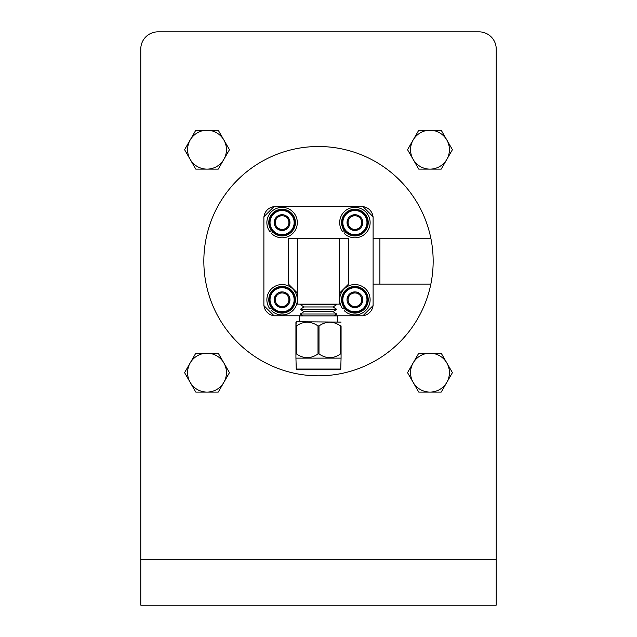 <?xml version="1.0" encoding="UTF-8"?>
<svg xmlns="http://www.w3.org/2000/svg" width="637" height="637" viewBox="0 0 637 637"><rect width="100%" height="100%" fill="white"/><g stroke="black" fill="none" stroke-linecap="round" stroke-linejoin="round"><path stroke-width="0.96" d="M318.5 375.83A114.66 114.66 0 0 1 203.84 261.17A114.66 114.66 0 0 1 318.5 146.51A114.66 114.66 0 0 1 433.16 261.17A114.66 114.66 0 0 1 318.5 375.83M479.024 31.85L157.976 31.85A17.199 17.199 0 0 0 140.777 49.049L140.777 605.15L496.223 605.15L496.223 49.049A17.199 17.199 0 0 0 479.024 31.85M373.107 238.238L430.843 238.238M430.843 284.102L373.107 284.102M223.85 139.973L218.236 130.251L195.798 130.251L184.579 149.687L195.798 169.124L218.236 169.124L229.463 149.687L223.85 139.973A19.436 19.436 0 0 1 207.017 169.124A19.436 19.436 0 0 1 190.184 139.973A19.436 19.436 0 0 1 223.85 139.973M223.85 362.931L218.236 353.216L195.798 353.216L184.579 372.653L195.798 392.089L218.236 392.089L229.463 372.653L223.85 362.931A19.436 19.436 0 0 1 207.017 392.089A19.436 19.436 0 0 1 190.184 362.931A19.436 19.436 0 0 1 223.85 362.931M446.816 139.973L441.202 130.251L418.764 130.251L407.537 149.687L418.764 169.124L441.202 169.124L452.421 149.687L446.816 139.973A19.436 19.436 0 0 1 429.983 169.124A19.436 19.436 0 0 1 413.15 139.973A19.436 19.436 0 0 1 446.816 139.973M446.816 362.931L441.202 353.216L418.764 353.216L407.537 372.653L418.764 392.089L441.202 392.089L452.421 372.653L446.816 362.931A19.436 19.436 0 0 1 429.983 392.089A19.436 19.436 0 0 1 413.15 362.931A19.436 19.436 0 0 1 446.816 362.931M263.973 305.672A11.466 11.466 0 0 0 274.006 315.705M362.994 315.705A11.466 11.466 0 0 0 373.027 305.672M373.027 216.684A11.466 11.466 0 0 0 362.994 206.651M274.006 206.651A11.466 11.466 0 0 0 263.973 216.684M379.899 284.102L379.899 238.238M296.253 369.046L340.747 369.046L340.023 369.779L296.977 369.779L296.253 369.046L295.926 357.747L295.926 353.917L296.428 353.917L296.428 325.929C303.594 320.96 310.792 320.96 318.006 325.929L318.994 325.929C326.168 320.96 333.358 320.96 340.572 325.929L341.074 325.929L341.074 357.747L341.074 353.917L340.572 353.917C333.406 358.894 326.208 358.894 318.994 353.917L318.994 325.929M340.747 369.046L341.074 357.747M299.573 321.725L299.573 315.896L337.427 315.896L337.427 321.725M303.212 315.896L300.298 314.017L336.702 314.017L333.788 315.896M300.298 314.017L303.937 311.66L333.063 311.66L336.702 314.017M303.937 311.66L300.298 309.311L336.702 309.311L333.063 311.66M300.298 309.311L303.937 306.954L333.063 306.954L336.702 309.311M303.937 306.954L300.298 304.597L336.702 304.597L333.063 306.954M335.978 304.136L336.702 304.597M301.022 304.136L300.298 304.597M295.926 322.107L295.926 325.929L296.253 321.725L341.074 322.107M295.926 353.917L295.926 325.929L296.428 325.929M340.572 325.929L340.572 353.917M318.006 325.929L318.006 353.917L318.994 353.917M296.253 358.129L340.747 358.129M318.006 353.917C310.832 358.894 303.642 358.894 296.428 353.917M303.029 315.785L274.085 315.785L263.893 305.593L263.893 216.763L274.085 206.571L362.915 206.571L373.107 216.763L373.107 305.593L362.915 315.785L333.971 315.785M288.649 284.293L288.649 238.604L339.433 238.604L339.433 304.136L297.567 304.136L297.567 293.211L288.649 284.293M339.433 238.604L348.351 238.604L348.351 284.293L339.433 293.211M297.567 293.211L297.567 238.604M278.902 215.378L286.738 216.222L289.931 223.428L285.288 229.79L277.453 228.954L274.26 221.748L275.853 225.355A6.824 6.824 0 0 1 276.577 218.563L274.26 221.748A7.883 7.883 0 0 0 285.288 229.79A7.883 7.883 0 0 0 286.738 216.222A7.883 7.883 0 0 0 274.26 221.748L276.577 218.563A6.824 6.824 0 0 1 288.338 219.821A6.824 6.824 0 0 1 287.613 226.605L289.931 223.428L288.338 219.821M290.177 211.994A13.321 13.321 0 0 0 289.222 211.333L288.728 211.03A13.321 13.321 0 0 0 288.211 210.751L287.693 210.497A13.321 13.321 0 0 0 287.16 210.266L286.618 210.059A13.321 13.321 0 0 0 286.069 209.868L285.511 209.708A13.321 13.321 0 0 0 284.938 209.573L284.373 209.462A13.321 13.321 0 0 0 283.799 209.374L283.226 209.31A13.321 13.321 0 0 0 282.637 209.27L282.064 209.262A13.321 13.321 0 0 0 281.474 209.278L280.901 209.318A13.321 13.321 0 0 0 280.32 209.382L279.747 209.469A13.321 13.321 0 0 0 279.173 209.589L278.616 209.724A13.321 13.321 0 0 0 278.05 209.892L277.509 210.075A13.321 13.321 0 0 0 276.96 210.29L276.434 210.528A13.321 13.321 0 0 0 275.909 210.783L275.407 211.062A13.321 13.321 0 0 0 274.905 211.373L274.428 211.691A13.321 13.321 0 0 0 273.958 212.041L273.504 212.4A13.321 13.321 0 0 0 273.066 212.79L272.652 213.188A13.321 13.321 0 0 0 272.246 213.61L271.864 214.048A13.321 13.321 0 0 0 271.505 214.51L271.163 214.972A13.321 13.321 0 0 0 270.836 215.457L270.542 215.951A13.321 13.321 0 0 0 270.263 216.469L270.008 216.986A13.321 13.321 0 0 0 269.769 217.52L269.562 218.061A13.321 13.321 0 0 0 269.379 218.618L269.22 219.168A13.321 13.321 0 0 0 269.077 219.741L268.965 220.306A13.321 13.321 0 0 0 268.878 220.888L268.822 221.461A13.321 13.321 0 0 0 268.782 222.042L268.774 222.624A13.321 13.321 0 0 0 268.782 223.205L268.822 223.778A13.321 13.321 0 0 0 268.894 224.367L268.981 224.933A13.321 13.321 0 0 0 269.093 225.506L269.236 226.063A13.321 13.321 0 0 0 269.403 226.629L269.586 227.178A13.321 13.321 0 0 0 269.801 227.72L270.032 228.245A13.321 13.321 0 0 0 270.295 228.771L270.574 229.28A13.321 13.321 0 0 0 270.876 229.782L271.203 230.26A13.321 13.321 0 0 0 271.545 230.729L271.911 231.175A13.321 13.321 0 0 0 272.302 231.613L272.7 232.035A13.321 13.321 0 0 0 273.122 232.433L273.56 232.816A13.321 13.321 0 0 0 274.969 233.843L275.463 234.145A13.321 13.321 0 0 0 275.98 234.424L276.498 234.679A13.321 13.321 0 0 0 277.031 234.91L277.573 235.117A13.321 13.321 0 0 0 278.122 235.308L278.68 235.467A13.321 13.321 0 0 0 279.253 235.602L279.818 235.714A13.321 13.321 0 0 0 280.391 235.801L280.965 235.865A13.321 13.321 0 0 0 281.554 235.897L282.127 235.913A13.321 13.321 0 0 0 282.717 235.897L283.29 235.857A13.321 13.321 0 0 0 283.871 235.794L284.444 235.706A13.321 13.321 0 0 0 285.018 235.586L285.575 235.451A13.321 13.321 0 0 0 286.14 235.284L286.682 235.093A13.321 13.321 0 0 0 287.231 234.886L287.757 234.647A13.321 13.321 0 0 0 288.282 234.384L288.784 234.105A13.321 13.321 0 0 0 289.286 233.803L289.763 233.484A13.321 13.321 0 0 0 290.233 233.134L290.687 232.776A13.321 13.321 0 0 0 291.125 232.386L291.539 231.987A13.321 13.321 0 0 0 291.945 231.557L292.327 231.127A13.321 13.321 0 0 0 292.686 230.666L293.028 230.204A13.321 13.321 0 0 0 293.354 229.71L293.649 229.216A13.321 13.321 0 0 0 293.928 228.707L294.183 228.189A13.321 13.321 0 0 0 294.421 227.648L294.628 227.114A13.321 13.321 0 0 0 294.812 226.557L294.971 226A13.321 13.321 0 0 0 295.114 225.434L295.226 224.869A13.321 13.321 0 0 0 295.313 224.288L295.369 223.714A13.321 13.321 0 0 0 295.409 223.133L295.417 222.552A13.321 13.321 0 0 0 295.409 221.971L295.369 221.389A13.321 13.321 0 0 0 295.297 220.808L295.21 220.243A13.321 13.321 0 0 0 295.098 219.669L294.955 219.104A13.321 13.321 0 0 0 294.788 218.547L294.605 217.997A13.321 13.321 0 0 0 294.39 217.456L294.159 216.922A13.321 13.321 0 0 0 293.896 216.397L293.617 215.895A13.321 13.321 0 0 0 293.315 215.394L292.988 214.916A13.321 13.321 0 0 0 292.646 214.446L292.279 214A13.321 13.321 0 0 0 291.889 213.554L291.491 213.14A13.321 13.321 0 0 0 291.069 212.734L290.631 212.36A13.321 13.321 0 0 0 290.177 211.994L289.692 212.169L289.708 211.651A13.321 13.321 0 0 0 272.302 231.613A13.321 13.321 0 0 0 274.014 233.182L274.499 233.007L274.483 233.524M286.738 216.222L282.82 215.8M285.288 229.79L287.613 226.605A6.824 6.824 0 0 1 281.371 229.376L285.058 229.766M291.069 212.734A13.321 13.321 0 0 0 290.631 212.36M291.889 213.554A13.321 13.321 0 0 0 291.491 213.14M292.646 214.446A13.321 13.321 0 0 0 292.279 214M293.315 215.394A13.321 13.321 0 0 0 292.988 214.916M293.896 216.397A13.321 13.321 0 0 0 293.617 215.895M294.39 217.456A13.321 13.321 0 0 0 294.159 216.922M294.788 218.547A13.321 13.321 0 0 0 294.605 217.997M295.098 219.669A13.321 13.321 0 0 0 294.955 219.104M295.297 220.808A13.321 13.321 0 0 0 295.21 220.243M295.409 221.971A13.321 13.321 0 0 0 295.369 221.389M295.409 223.133A13.321 13.321 0 0 0 295.417 222.552M295.313 224.288A13.321 13.321 0 0 0 295.369 223.714M295.114 225.434A13.321 13.321 0 0 0 295.226 224.869M294.812 226.557A13.321 13.321 0 0 0 294.971 226M294.421 227.648A13.321 13.321 0 0 0 294.628 227.114M293.928 228.707A13.321 13.321 0 0 0 294.183 228.189M293.354 229.71A13.321 13.321 0 0 0 293.649 229.216M292.686 230.666A13.321 13.321 0 0 0 293.028 230.204M291.945 231.557A13.321 13.321 0 0 0 292.327 231.127M291.125 232.386A13.321 13.321 0 0 0 291.539 231.987M290.233 233.134A13.321 13.321 0 0 0 290.687 232.776M289.286 233.803A13.321 13.321 0 0 0 289.763 233.484M288.282 234.384A13.321 13.321 0 0 0 288.784 234.105M287.231 234.886A13.321 13.321 0 0 0 287.757 234.647M286.14 235.284A13.321 13.321 0 0 0 286.682 235.093M285.018 235.586A13.321 13.321 0 0 0 285.575 235.451M283.871 235.794A13.321 13.321 0 0 0 284.444 235.706M282.717 235.897A13.321 13.321 0 0 0 283.29 235.857M281.554 235.897A13.321 13.321 0 0 0 282.127 235.913M280.391 235.801A13.321 13.321 0 0 0 280.965 235.865M279.253 235.602A13.321 13.321 0 0 0 279.818 235.714M278.122 235.308A13.321 13.321 0 0 0 278.68 235.467M277.031 234.91A13.321 13.321 0 0 0 277.573 235.117M275.98 234.424A13.321 13.321 0 0 0 276.498 234.679M274.969 233.843A13.321 13.321 0 0 0 275.463 234.145M277.453 228.954L281.371 229.376A6.824 6.824 0 0 1 275.853 225.355L277.358 228.739M271.346 230.467L269.817 231.581A15.216 15.216 0 0 1 282.095 207.367A15.216 15.216 0 0 1 297.312 222.584A15.216 15.216 0 0 1 271.402 233.413L272.732 232.067M351.712 215.378L359.547 216.222L362.74 223.428L358.098 229.79L350.262 228.954L347.069 221.748L348.662 225.355A6.824 6.824 0 0 1 349.387 218.563L347.069 221.748A7.883 7.883 0 0 0 358.098 229.79A7.883 7.883 0 0 0 359.547 216.222A7.883 7.883 0 0 0 347.069 221.748L349.387 218.563A6.824 6.824 0 0 1 361.147 219.821A6.824 6.824 0 0 1 360.423 226.605L362.74 223.428L361.147 219.821M362.986 211.994A13.321 13.321 0 0 0 362.031 211.333L361.537 211.03A13.321 13.321 0 0 0 361.02 210.751L360.502 210.497A13.321 13.321 0 0 0 359.969 210.266L359.427 210.059A13.321 13.321 0 0 0 358.878 209.868L358.32 209.708A13.321 13.321 0 0 0 357.747 209.573L357.182 209.462A13.321 13.321 0 0 0 356.609 209.374L356.035 209.31A13.321 13.321 0 0 0 355.446 209.27L354.873 209.262A13.321 13.321 0 0 0 354.283 209.278L353.71 209.318A13.321 13.321 0 0 0 353.129 209.382L352.556 209.469A13.321 13.321 0 0 0 351.982 209.589L351.425 209.724A13.321 13.321 0 0 0 350.86 209.892L350.318 210.075A13.321 13.321 0 0 0 349.769 210.29L349.243 210.528A13.321 13.321 0 0 0 348.718 210.783L348.216 211.062A13.321 13.321 0 0 0 347.714 211.373L347.237 211.691A13.321 13.321 0 0 0 346.767 212.041L346.313 212.4A13.321 13.321 0 0 0 345.875 212.79L345.461 213.188A13.321 13.321 0 0 0 345.055 213.61L344.673 214.048A13.321 13.321 0 0 0 344.314 214.51L343.972 214.972A13.321 13.321 0 0 0 343.646 215.457L343.351 215.951A13.321 13.321 0 0 0 343.072 216.469L342.817 216.986A13.321 13.321 0 0 0 342.579 217.52L342.372 218.061A13.321 13.321 0 0 0 342.188 218.618L342.029 219.168A13.321 13.321 0 0 0 341.886 219.741L341.774 220.306A13.321 13.321 0 0 0 341.687 220.888L341.631 221.461A13.321 13.321 0 0 0 341.591 222.042L341.583 222.624A13.321 13.321 0 0 0 341.591 223.205L341.631 223.778A13.321 13.321 0 0 0 341.703 224.367L341.79 224.933A13.321 13.321 0 0 0 341.902 225.506L342.045 226.063A13.321 13.321 0 0 0 342.212 226.629L342.395 227.178A13.321 13.321 0 0 0 342.61 227.72L342.841 228.245A13.321 13.321 0 0 0 343.104 228.771L343.383 229.28A13.321 13.321 0 0 0 343.685 229.782L344.012 230.26A13.321 13.321 0 0 0 344.354 230.729L344.721 231.175A13.321 13.321 0 0 0 345.111 231.613L345.509 232.035A13.321 13.321 0 0 0 345.931 232.433L346.369 232.816A13.321 13.321 0 0 0 347.778 233.843L348.272 234.145A13.321 13.321 0 0 0 348.789 234.424L349.307 234.679A13.321 13.321 0 0 0 349.84 234.91L350.382 235.117A13.321 13.321 0 0 0 350.931 235.308L351.489 235.467A13.321 13.321 0 0 0 352.062 235.602L352.627 235.714A13.321 13.321 0 0 0 353.201 235.801L353.774 235.865A13.321 13.321 0 0 0 354.363 235.897L354.936 235.913A13.321 13.321 0 0 0 355.526 235.897L356.099 235.857A13.321 13.321 0 0 0 356.68 235.794L357.253 235.706A13.321 13.321 0 0 0 357.827 235.586L358.384 235.451A13.321 13.321 0 0 0 358.95 235.284L359.491 235.093A13.321 13.321 0 0 0 360.04 234.886L360.566 234.647A13.321 13.321 0 0 0 361.091 234.384L361.593 234.105A13.321 13.321 0 0 0 362.095 233.803L362.572 233.484A13.321 13.321 0 0 0 363.042 233.134L363.496 232.776A13.321 13.321 0 0 0 363.934 232.386L364.348 231.987A13.321 13.321 0 0 0 364.754 231.557L365.136 231.127A13.321 13.321 0 0 0 365.495 230.666L365.837 230.204A13.321 13.321 0 0 0 366.164 229.71L366.458 229.216A13.321 13.321 0 0 0 366.737 228.707L366.992 228.189A13.321 13.321 0 0 0 367.231 227.648L367.438 227.114A13.321 13.321 0 0 0 367.621 226.557L367.78 226A13.321 13.321 0 0 0 367.923 225.434L368.035 224.869A13.321 13.321 0 0 0 368.122 224.288L368.178 223.714A13.321 13.321 0 0 0 368.218 223.133L368.226 222.552A13.321 13.321 0 0 0 368.218 221.971L368.178 221.389A13.321 13.321 0 0 0 368.106 220.808L368.019 220.243A13.321 13.321 0 0 0 367.907 219.669L367.764 219.104A13.321 13.321 0 0 0 367.597 218.547L367.414 217.997A13.321 13.321 0 0 0 367.199 217.456L366.968 216.922A13.321 13.321 0 0 0 366.705 216.397L366.426 215.895A13.321 13.321 0 0 0 366.124 215.394L365.797 214.916A13.321 13.321 0 0 0 365.455 214.446L365.089 214A13.321 13.321 0 0 0 364.698 213.554L364.3 213.14A13.321 13.321 0 0 0 363.878 212.734L363.44 212.36A13.321 13.321 0 0 0 362.986 211.994L362.501 212.169L362.517 211.651A13.321 13.321 0 0 0 345.111 231.613A13.321 13.321 0 0 0 346.823 233.182L347.308 233.007L347.292 233.524M359.547 216.222L355.629 215.8M358.098 229.79L360.423 226.605A6.824 6.824 0 0 1 354.18 229.376L357.867 229.766M363.878 212.734A13.321 13.321 0 0 0 363.44 212.36M364.698 213.554A13.321 13.321 0 0 0 364.3 213.14M365.455 214.446A13.321 13.321 0 0 0 365.089 214M366.124 215.394A13.321 13.321 0 0 0 365.797 214.916M366.705 216.397A13.321 13.321 0 0 0 366.426 215.895M367.199 217.456A13.321 13.321 0 0 0 366.968 216.922M367.597 218.547A13.321 13.321 0 0 0 367.414 217.997M367.907 219.669A13.321 13.321 0 0 0 367.764 219.104M368.106 220.808A13.321 13.321 0 0 0 368.019 220.243M368.218 221.971A13.321 13.321 0 0 0 368.178 221.389M368.218 223.133A13.321 13.321 0 0 0 368.226 222.552M368.122 224.288A13.321 13.321 0 0 0 368.178 223.714M367.923 225.434A13.321 13.321 0 0 0 368.035 224.869M367.621 226.557A13.321 13.321 0 0 0 367.78 226M367.231 227.648A13.321 13.321 0 0 0 367.438 227.114M366.737 228.707A13.321 13.321 0 0 0 366.992 228.189M366.164 229.71A13.321 13.321 0 0 0 366.458 229.216M365.495 230.666A13.321 13.321 0 0 0 365.837 230.204M364.754 231.557A13.321 13.321 0 0 0 365.136 231.127M363.934 232.386A13.321 13.321 0 0 0 364.348 231.987M363.042 233.134A13.321 13.321 0 0 0 363.496 232.776M362.095 233.803A13.321 13.321 0 0 0 362.572 233.484M361.091 234.384A13.321 13.321 0 0 0 361.593 234.105M360.04 234.886A13.321 13.321 0 0 0 360.566 234.647M358.95 235.284A13.321 13.321 0 0 0 359.491 235.093M357.827 235.586A13.321 13.321 0 0 0 358.384 235.451M356.68 235.794A13.321 13.321 0 0 0 357.253 235.706M355.526 235.897A13.321 13.321 0 0 0 356.099 235.857M354.363 235.897A13.321 13.321 0 0 0 354.936 235.913M353.201 235.801A13.321 13.321 0 0 0 353.774 235.865M352.062 235.602A13.321 13.321 0 0 0 352.627 235.714M350.931 235.308A13.321 13.321 0 0 0 351.489 235.467M349.84 234.91A13.321 13.321 0 0 0 350.382 235.117M348.789 234.424A13.321 13.321 0 0 0 349.307 234.679M347.778 233.843A13.321 13.321 0 0 0 348.272 234.145M350.262 228.954L354.18 229.376A6.824 6.824 0 0 1 348.662 225.355L350.167 228.739M344.155 230.467L342.626 231.581A15.216 15.216 0 0 1 354.905 207.367A15.216 15.216 0 0 1 370.121 222.584A15.216 15.216 0 0 1 344.211 233.413L345.541 232.067M271.346 307.639L269.817 308.762A15.216 15.216 0 0 1 282.095 284.548A15.216 15.216 0 0 1 297.312 299.764A15.216 15.216 0 0 1 271.402 310.593L272.732 309.248M344.155 307.639L342.626 308.762A15.216 15.216 0 0 1 354.905 284.548A15.216 15.216 0 0 1 370.121 299.764A15.216 15.216 0 0 1 344.211 310.593L345.541 309.248M278.902 292.558L286.738 293.394L289.931 300.6L285.288 306.97L277.453 306.134L275.853 302.527A6.824 6.824 0 0 1 276.577 295.743L274.26 298.928A7.883 7.883 0 0 0 285.288 306.97A7.883 7.883 0 0 0 286.738 293.394A7.883 7.883 0 0 0 274.26 298.928L276.577 295.743A6.824 6.824 0 0 1 288.338 297.001A6.824 6.824 0 0 1 287.613 303.785L289.931 300.6L288.338 297.001M290.177 289.174A13.321 13.321 0 0 0 289.222 288.505L288.728 288.211A13.321 13.321 0 0 0 288.211 287.932L287.693 287.677A13.321 13.321 0 0 0 287.16 287.438L286.618 287.231A13.321 13.321 0 0 0 286.069 287.048L285.511 286.889A13.321 13.321 0 0 0 284.938 286.746L284.373 286.634A13.321 13.321 0 0 0 283.799 286.546L283.226 286.491A13.321 13.321 0 0 0 282.637 286.451L282.064 286.443A13.321 13.321 0 0 0 281.474 286.451L280.901 286.491A13.321 13.321 0 0 0 280.32 286.562L279.747 286.65A13.321 13.321 0 0 0 279.173 286.761L278.616 286.905A13.321 13.321 0 0 0 278.05 287.072L277.509 287.255A13.321 13.321 0 0 0 276.96 287.47L276.434 287.701A13.321 13.321 0 0 0 275.909 287.964L275.407 288.243A13.321 13.321 0 0 0 274.905 288.545L274.428 288.872A13.321 13.321 0 0 0 273.958 289.214L273.504 289.58A13.321 13.321 0 0 0 273.066 289.97L272.652 290.368A13.321 13.321 0 0 0 272.246 290.791L271.864 291.228A13.321 13.321 0 0 0 271.505 291.682L271.163 292.152A13.321 13.321 0 0 0 270.836 292.638L270.542 293.131A13.321 13.321 0 0 0 270.263 293.649L270.008 294.167A13.321 13.321 0 0 0 269.769 294.7L269.562 295.242A13.321 13.321 0 0 0 269.379 295.791L269.22 296.348A13.321 13.321 0 0 0 269.077 296.922L268.965 297.487A13.321 13.321 0 0 0 268.878 298.06L268.822 298.634A13.321 13.321 0 0 0 268.782 299.223L268.774 299.796A13.321 13.321 0 0 0 268.782 300.385L268.822 300.959A13.321 13.321 0 0 0 268.894 301.54L268.981 302.113A13.321 13.321 0 0 0 269.093 302.686L269.236 303.244A13.321 13.321 0 0 0 269.403 303.809L269.586 304.351A13.321 13.321 0 0 0 269.801 304.9L270.032 305.426A13.321 13.321 0 0 0 270.295 305.951L270.574 306.453A13.321 13.321 0 0 0 270.876 306.954L271.203 307.432A13.321 13.321 0 0 0 271.545 307.91L271.911 308.356A13.321 13.321 0 0 0 272.302 308.794L272.7 309.208A13.321 13.321 0 0 0 273.122 309.614L273.56 309.996A13.321 13.321 0 0 0 274.969 311.023L275.463 311.318A13.321 13.321 0 0 0 275.98 311.604L276.498 311.851A13.321 13.321 0 0 0 277.031 312.09L277.573 312.297A13.321 13.321 0 0 0 278.122 312.48L278.68 312.64A13.321 13.321 0 0 0 279.253 312.783L279.818 312.894A13.321 13.321 0 0 0 280.391 312.982L280.965 313.038A13.321 13.321 0 0 0 281.554 313.078L282.127 313.086A13.321 13.321 0 0 0 282.717 313.078L283.29 313.038A13.321 13.321 0 0 0 283.871 312.966L284.444 312.878A13.321 13.321 0 0 0 285.018 312.767L285.575 312.624A13.321 13.321 0 0 0 286.14 312.456L286.682 312.273A13.321 13.321 0 0 0 287.231 312.058L287.757 311.827A13.321 13.321 0 0 0 288.282 311.565L288.784 311.286A13.321 13.321 0 0 0 289.286 310.983L289.763 310.657A13.321 13.321 0 0 0 290.233 310.315L290.687 309.948A13.321 13.321 0 0 0 291.125 309.566L291.539 309.16A13.321 13.321 0 0 0 291.945 308.738L292.327 308.3A13.321 13.321 0 0 0 292.686 307.846L293.028 307.376A13.321 13.321 0 0 0 293.354 306.891L293.649 306.397A13.321 13.321 0 0 0 293.928 305.879L294.183 305.362A13.321 13.321 0 0 0 294.421 304.828L294.628 304.287A13.321 13.321 0 0 0 294.812 303.738L294.971 303.18A13.321 13.321 0 0 0 295.114 302.615L295.226 302.049A13.321 13.321 0 0 0 295.313 301.468L295.369 300.895A13.321 13.321 0 0 0 295.409 300.306L295.417 299.732A13.321 13.321 0 0 0 295.409 299.143L295.369 298.57A13.321 13.321 0 0 0 295.297 297.989L295.21 297.415A13.321 13.321 0 0 0 295.098 296.842L294.955 296.285A13.321 13.321 0 0 0 294.788 295.719L294.605 295.178A13.321 13.321 0 0 0 294.39 294.628L294.159 294.103A13.321 13.321 0 0 0 293.896 293.577L293.617 293.076A13.321 13.321 0 0 0 293.315 292.574L292.988 292.096A13.321 13.321 0 0 0 292.646 291.627L292.279 291.173A13.321 13.321 0 0 0 291.889 290.735L291.491 290.321A13.321 13.321 0 0 0 291.069 289.915L290.631 289.54A13.321 13.321 0 0 0 290.177 289.174L289.692 289.341L289.708 288.832A13.321 13.321 0 0 0 272.302 308.794A13.321 13.321 0 0 0 274.014 310.362L274.499 310.187L274.483 310.697M286.738 293.394L282.82 292.98M285.288 306.97L287.613 303.785A6.824 6.824 0 0 1 281.371 306.548L285.058 306.946M291.069 289.915A13.321 13.321 0 0 0 290.631 289.54M291.889 290.735A13.321 13.321 0 0 0 291.491 290.321M292.646 291.627A13.321 13.321 0 0 0 292.279 291.173M293.315 292.574A13.321 13.321 0 0 0 292.988 292.096M293.896 293.577A13.321 13.321 0 0 0 293.617 293.076M294.39 294.628A13.321 13.321 0 0 0 294.159 294.103M294.788 295.719A13.321 13.321 0 0 0 294.605 295.178M295.098 296.842A13.321 13.321 0 0 0 294.955 296.285M295.297 297.989A13.321 13.321 0 0 0 295.21 297.415M295.409 299.143A13.321 13.321 0 0 0 295.369 298.57M295.409 300.306A13.321 13.321 0 0 0 295.417 299.732M295.313 301.468A13.321 13.321 0 0 0 295.369 300.895M295.114 302.615A13.321 13.321 0 0 0 295.226 302.049M294.812 303.738A13.321 13.321 0 0 0 294.971 303.18M294.421 304.828A13.321 13.321 0 0 0 294.628 304.287M293.928 305.879A13.321 13.321 0 0 0 294.183 305.362M293.354 306.891A13.321 13.321 0 0 0 293.649 306.397M292.686 307.846A13.321 13.321 0 0 0 293.028 307.376M291.945 308.738A13.321 13.321 0 0 0 292.327 308.3M291.125 309.566A13.321 13.321 0 0 0 291.539 309.16M290.233 310.315A13.321 13.321 0 0 0 290.687 309.948M289.286 310.983A13.321 13.321 0 0 0 289.763 310.657M288.282 311.565A13.321 13.321 0 0 0 288.784 311.286M287.231 312.058A13.321 13.321 0 0 0 287.757 311.827M286.14 312.456A13.321 13.321 0 0 0 286.682 312.273M285.018 312.767A13.321 13.321 0 0 0 285.575 312.624M283.871 312.966A13.321 13.321 0 0 0 284.444 312.878M282.717 313.078A13.321 13.321 0 0 0 283.29 313.038M281.554 313.078A13.321 13.321 0 0 0 282.127 313.086M280.391 312.982A13.321 13.321 0 0 0 280.965 313.038M279.253 312.783A13.321 13.321 0 0 0 279.818 312.894M278.122 312.48A13.321 13.321 0 0 0 278.68 312.64M277.031 312.09A13.321 13.321 0 0 0 277.573 312.297M275.98 311.604A13.321 13.321 0 0 0 276.498 311.851M274.969 311.023A13.321 13.321 0 0 0 275.463 311.318M277.453 306.134L281.371 306.548A6.824 6.824 0 0 1 275.853 302.527L277.358 305.919M351.712 292.558L359.547 293.394L362.74 300.6L358.098 306.97L350.262 306.134L348.662 302.527A6.824 6.824 0 0 1 349.387 295.743L347.069 298.928A7.883 7.883 0 0 0 358.098 306.97A7.883 7.883 0 0 0 359.547 293.394A7.883 7.883 0 0 0 347.069 298.928L349.387 295.743A6.824 6.824 0 0 1 361.147 297.001A6.824 6.824 0 0 1 360.423 303.785L362.74 300.6L361.147 297.001M362.986 289.174A13.321 13.321 0 0 0 362.031 288.505L361.537 288.211A13.321 13.321 0 0 0 361.02 287.932L360.502 287.677A13.321 13.321 0 0 0 359.969 287.438L359.427 287.231A13.321 13.321 0 0 0 358.878 287.048L358.32 286.889A13.321 13.321 0 0 0 357.747 286.746L357.182 286.634A13.321 13.321 0 0 0 356.609 286.546L356.035 286.491A13.321 13.321 0 0 0 355.446 286.451L354.873 286.443A13.321 13.321 0 0 0 354.283 286.451L353.71 286.491A13.321 13.321 0 0 0 353.129 286.562L352.556 286.65A13.321 13.321 0 0 0 351.982 286.761L351.425 286.905A13.321 13.321 0 0 0 350.86 287.072L350.318 287.255A13.321 13.321 0 0 0 349.769 287.47L349.243 287.701A13.321 13.321 0 0 0 348.718 287.964L348.216 288.243A13.321 13.321 0 0 0 347.714 288.545L347.237 288.872A13.321 13.321 0 0 0 346.767 289.214L346.313 289.58A13.321 13.321 0 0 0 345.875 289.97L345.461 290.368A13.321 13.321 0 0 0 345.055 290.791L344.673 291.228A13.321 13.321 0 0 0 344.314 291.682L343.972 292.152A13.321 13.321 0 0 0 343.646 292.638L343.351 293.131A13.321 13.321 0 0 0 343.072 293.649L342.817 294.167A13.321 13.321 0 0 0 342.579 294.7L342.372 295.242A13.321 13.321 0 0 0 342.188 295.791L342.029 296.348A13.321 13.321 0 0 0 341.886 296.922L341.774 297.487A13.321 13.321 0 0 0 341.687 298.06L341.631 298.634A13.321 13.321 0 0 0 341.591 299.223L341.583 299.796A13.321 13.321 0 0 0 341.591 300.385L341.631 300.959A13.321 13.321 0 0 0 341.703 301.54L341.79 302.113A13.321 13.321 0 0 0 341.902 302.686L342.045 303.244A13.321 13.321 0 0 0 342.212 303.809L342.395 304.351A13.321 13.321 0 0 0 342.61 304.9L342.841 305.426A13.321 13.321 0 0 0 343.104 305.951L343.383 306.453A13.321 13.321 0 0 0 343.685 306.954L344.012 307.432A13.321 13.321 0 0 0 344.354 307.91L344.721 308.356A13.321 13.321 0 0 0 345.111 308.794L345.509 309.208A13.321 13.321 0 0 0 345.931 309.614L346.369 309.996A13.321 13.321 0 0 0 347.778 311.023L348.272 311.318A13.321 13.321 0 0 0 348.789 311.604L349.307 311.851A13.321 13.321 0 0 0 349.84 312.09L350.382 312.297A13.321 13.321 0 0 0 350.931 312.48L351.489 312.64A13.321 13.321 0 0 0 352.062 312.783L352.627 312.894A13.321 13.321 0 0 0 353.201 312.982L353.774 313.038A13.321 13.321 0 0 0 354.363 313.078L354.936 313.086A13.321 13.321 0 0 0 355.526 313.078L356.099 313.038A13.321 13.321 0 0 0 356.68 312.966L357.253 312.878A13.321 13.321 0 0 0 357.827 312.767L358.384 312.624A13.321 13.321 0 0 0 358.95 312.456L359.491 312.273A13.321 13.321 0 0 0 360.04 312.058L360.566 311.827A13.321 13.321 0 0 0 361.091 311.565L361.593 311.286A13.321 13.321 0 0 0 362.095 310.983L362.572 310.657A13.321 13.321 0 0 0 363.042 310.315L363.496 309.948A13.321 13.321 0 0 0 363.934 309.566L364.348 309.16A13.321 13.321 0 0 0 364.754 308.738L365.136 308.3A13.321 13.321 0 0 0 365.495 307.846L365.837 307.376A13.321 13.321 0 0 0 366.164 306.891L366.458 306.397A13.321 13.321 0 0 0 366.737 305.879L366.992 305.362A13.321 13.321 0 0 0 367.231 304.828L367.438 304.287A13.321 13.321 0 0 0 367.621 303.738L367.78 303.18A13.321 13.321 0 0 0 367.923 302.615L368.035 302.049A13.321 13.321 0 0 0 368.122 301.468L368.178 300.895A13.321 13.321 0 0 0 368.218 300.306L368.226 299.732A13.321 13.321 0 0 0 368.218 299.143L368.178 298.57A13.321 13.321 0 0 0 368.106 297.989L368.019 297.415A13.321 13.321 0 0 0 367.907 296.842L367.764 296.285A13.321 13.321 0 0 0 367.597 295.719L367.414 295.178A13.321 13.321 0 0 0 367.199 294.628L366.968 294.103A13.321 13.321 0 0 0 366.705 293.577L366.426 293.076A13.321 13.321 0 0 0 366.124 292.574L365.797 292.096A13.321 13.321 0 0 0 365.455 291.627L365.089 291.173A13.321 13.321 0 0 0 364.698 290.735L364.3 290.321A13.321 13.321 0 0 0 363.878 289.915L363.44 289.54A13.321 13.321 0 0 0 362.986 289.174L362.501 289.341L362.517 288.832A13.321 13.321 0 0 0 345.111 308.794A13.321 13.321 0 0 0 346.823 310.362L347.308 310.187L347.292 310.697M359.547 293.394L355.629 292.98M358.098 306.97L360.423 303.785A6.824 6.824 0 0 1 354.18 306.548L357.867 306.946M363.878 289.915A13.321 13.321 0 0 0 363.44 289.54M364.698 290.735A13.321 13.321 0 0 0 364.3 290.321M365.455 291.627A13.321 13.321 0 0 0 365.089 291.173M366.124 292.574A13.321 13.321 0 0 0 365.797 292.096M366.705 293.577A13.321 13.321 0 0 0 366.426 293.076M367.199 294.628A13.321 13.321 0 0 0 366.968 294.103M367.597 295.719A13.321 13.321 0 0 0 367.414 295.178M367.907 296.842A13.321 13.321 0 0 0 367.764 296.285M368.106 297.989A13.321 13.321 0 0 0 368.019 297.415M368.218 299.143A13.321 13.321 0 0 0 368.178 298.57M368.218 300.306A13.321 13.321 0 0 0 368.226 299.732M368.122 301.468A13.321 13.321 0 0 0 368.178 300.895M367.923 302.615A13.321 13.321 0 0 0 368.035 302.049M367.621 303.738A13.321 13.321 0 0 0 367.78 303.18M367.231 304.828A13.321 13.321 0 0 0 367.438 304.287M366.737 305.879A13.321 13.321 0 0 0 366.992 305.362M366.164 306.891A13.321 13.321 0 0 0 366.458 306.397M365.495 307.846A13.321 13.321 0 0 0 365.837 307.376M364.754 308.738A13.321 13.321 0 0 0 365.136 308.3M363.934 309.566A13.321 13.321 0 0 0 364.348 309.16M363.042 310.315A13.321 13.321 0 0 0 363.496 309.948M362.095 310.983A13.321 13.321 0 0 0 362.572 310.657M361.091 311.565A13.321 13.321 0 0 0 361.593 311.286M360.04 312.058A13.321 13.321 0 0 0 360.566 311.827M358.95 312.456A13.321 13.321 0 0 0 359.491 312.273M357.827 312.767A13.321 13.321 0 0 0 358.384 312.624M356.68 312.966A13.321 13.321 0 0 0 357.253 312.878M355.526 313.078A13.321 13.321 0 0 0 356.099 313.038M354.363 313.078A13.321 13.321 0 0 0 354.936 313.086M353.201 312.982A13.321 13.321 0 0 0 353.774 313.038M352.062 312.783A13.321 13.321 0 0 0 352.627 312.894M350.931 312.48A13.321 13.321 0 0 0 351.489 312.64M349.84 312.09A13.321 13.321 0 0 0 350.382 312.297M348.789 311.604A13.321 13.321 0 0 0 349.307 311.851M347.778 311.023A13.321 13.321 0 0 0 348.272 311.318M350.262 306.134L354.18 306.548A6.824 6.824 0 0 1 348.662 302.527L350.167 305.919M496.223 559.286L140.777 559.286M289.397 212.575A12.398 12.398 0 0 0 272.079 215.282A12.398 12.398 0 0 0 274.794 232.601A12.398 12.398 0 0 0 292.112 229.885A12.398 12.398 0 0 0 289.397 212.575M289.676 211.795A13.186 13.186 0 0 0 289.102 211.412M288.704 211.173A13.186 13.186 0 0 0 288.107 210.847M287.685 210.64A13.186 13.186 0 0 0 287.056 210.369M286.626 210.202A13.186 13.186 0 0 0 285.973 209.979M285.527 209.852A13.186 13.186 0 0 0 284.858 209.692M284.405 209.605A13.186 13.186 0 0 0 283.728 209.501M283.266 209.454A13.186 13.186 0 0 0 282.581 209.406M282.119 209.398A13.186 13.186 0 0 0 281.427 209.414M280.965 209.446A13.186 13.186 0 0 0 280.28 209.525M279.826 209.597A13.186 13.186 0 0 0 279.149 209.732M278.703 209.844A13.186 13.186 0 0 0 278.043 210.035M277.605 210.186A13.186 13.186 0 0 0 276.968 210.441M276.538 210.624A13.186 13.186 0 0 0 275.925 210.935M275.518 211.158A13.186 13.186 0 0 0 274.929 211.516M274.547 211.771A13.186 13.186 0 0 0 273.998 212.177M273.631 212.471A13.186 13.186 0 0 0 273.122 212.925M272.787 213.244A13.186 13.186 0 0 0 272.31 213.745M272.007 214.096A13.186 13.186 0 0 0 271.577 214.629M271.306 215.003A13.186 13.186 0 0 0 270.924 215.577M270.685 215.975A13.186 13.186 0 0 0 270.359 216.58M270.152 216.994A13.186 13.186 0 0 0 269.881 217.623M269.714 218.053A13.186 13.186 0 0 0 269.491 218.706M269.363 219.152A13.186 13.186 0 0 0 269.204 219.821M269.109 220.275A13.186 13.186 0 0 0 269.013 220.959M268.957 221.413A13.186 13.186 0 0 0 268.918 222.106M268.91 222.568A13.186 13.186 0 0 0 268.925 223.253M268.957 223.714A13.186 13.186 0 0 0 269.037 224.399M269.109 224.853A13.186 13.186 0 0 0 269.244 225.53M269.355 225.984A13.186 13.186 0 0 0 269.547 226.637M269.698 227.075A13.186 13.186 0 0 0 269.945 227.72M270.136 228.142A13.186 13.186 0 0 0 270.438 228.755M270.661 229.161A13.186 13.186 0 0 0 271.02 229.75M271.282 230.132A13.186 13.186 0 0 0 271.688 230.69M271.983 231.048A13.186 13.186 0 0 0 272.437 231.565M272.755 231.9A13.186 13.186 0 0 0 273.257 232.37M273.599 232.672A13.186 13.186 0 0 0 274.141 233.102M289.206 212.838A12.063 12.063 0 0 0 272.349 215.481A12.063 12.063 0 0 0 274.985 232.338A12.063 12.063 0 0 0 291.842 229.694A12.063 12.063 0 0 0 289.206 212.838M280.925 235.722A13.186 13.186 0 0 0 281.61 235.762M282.072 235.778A13.186 13.186 0 0 0 282.764 235.754M283.226 235.73A13.186 13.186 0 0 0 283.911 235.65M284.365 235.579A13.186 13.186 0 0 0 285.042 235.443M285.487 235.332A13.186 13.186 0 0 0 286.148 235.133M286.586 234.989A13.186 13.186 0 0 0 287.223 234.735M287.653 234.551A13.186 13.186 0 0 0 288.266 234.241M288.672 234.018A13.186 13.186 0 0 0 289.262 233.66M289.644 233.405A13.186 13.186 0 0 0 290.193 232.991M290.56 232.704A13.186 13.186 0 0 0 291.069 232.25M291.404 231.924A13.186 13.186 0 0 0 291.881 231.43M292.184 231.08A13.186 13.186 0 0 0 292.614 230.546M292.885 230.164A13.186 13.186 0 0 0 293.267 229.599M293.506 229.201A13.186 13.186 0 0 0 293.832 228.595M294.039 228.181A13.186 13.186 0 0 0 294.31 227.552M294.477 227.114A13.186 13.186 0 0 0 294.7 226.461M294.827 226.024A13.186 13.186 0 0 0 294.987 225.355M295.082 224.901A13.186 13.186 0 0 0 295.178 224.216M295.234 223.754A13.186 13.186 0 0 0 295.273 223.069M295.281 222.608A13.186 13.186 0 0 0 295.265 221.923M295.234 221.461A13.186 13.186 0 0 0 295.154 220.776M295.082 220.314A13.186 13.186 0 0 0 294.947 219.646M294.835 219.192A13.186 13.186 0 0 0 294.644 218.531M294.493 218.093A13.186 13.186 0 0 0 294.246 217.456M294.055 217.034A13.186 13.186 0 0 0 293.753 216.413M293.53 216.015A13.186 13.186 0 0 0 293.171 215.425M292.909 215.043A13.186 13.186 0 0 0 292.502 214.486M292.208 214.128A13.186 13.186 0 0 0 291.754 213.61M291.435 213.276A13.186 13.186 0 0 0 290.934 212.806M290.591 212.495A13.186 13.186 0 0 0 290.05 212.065M279.786 235.571A13.186 13.186 0 0 0 280.463 235.674M278.664 235.316A13.186 13.186 0 0 0 279.332 235.483M277.565 234.973A13.186 13.186 0 0 0 278.218 235.188M276.506 234.527A13.186 13.186 0 0 0 277.135 234.806M275.487 233.994A13.186 13.186 0 0 0 276.084 234.328M274.515 233.381A13.186 13.186 0 0 0 275.088 233.755M362.206 212.575A12.398 12.398 0 0 0 344.888 215.282A12.398 12.398 0 0 0 347.603 232.601A12.398 12.398 0 0 0 364.921 229.885A12.398 12.398 0 0 0 362.206 212.575M362.485 211.795A13.186 13.186 0 0 0 361.912 211.412M361.513 211.173A13.186 13.186 0 0 0 360.916 210.847M360.494 210.64A13.186 13.186 0 0 0 359.865 210.369M359.435 210.202A13.186 13.186 0 0 0 358.782 209.979M358.336 209.852A13.186 13.186 0 0 0 357.668 209.692M357.214 209.605A13.186 13.186 0 0 0 356.537 209.501M356.075 209.454A13.186 13.186 0 0 0 355.39 209.406M354.928 209.398A13.186 13.186 0 0 0 354.236 209.414M353.774 209.446A13.186 13.186 0 0 0 353.089 209.525M352.635 209.597A13.186 13.186 0 0 0 351.958 209.732M351.513 209.844A13.186 13.186 0 0 0 350.852 210.035M350.414 210.186A13.186 13.186 0 0 0 349.777 210.441M349.347 210.624A13.186 13.186 0 0 0 348.734 210.935M348.328 211.158A13.186 13.186 0 0 0 347.738 211.516M347.356 211.771A13.186 13.186 0 0 0 346.807 212.177M346.44 212.471A13.186 13.186 0 0 0 345.931 212.925M345.596 213.244A13.186 13.186 0 0 0 345.119 213.745M344.816 214.096A13.186 13.186 0 0 0 344.386 214.629M344.115 215.003A13.186 13.186 0 0 0 343.733 215.577M343.494 215.975A13.186 13.186 0 0 0 343.168 216.58M342.961 216.994A13.186 13.186 0 0 0 342.69 217.623M342.523 218.053A13.186 13.186 0 0 0 342.3 218.706M342.173 219.152A13.186 13.186 0 0 0 342.013 219.821M341.918 220.275A13.186 13.186 0 0 0 341.822 220.959M341.766 221.413A13.186 13.186 0 0 0 341.727 222.106M341.719 222.568A13.186 13.186 0 0 0 341.735 223.253M341.766 223.714A13.186 13.186 0 0 0 341.846 224.399M341.918 224.853A13.186 13.186 0 0 0 342.053 225.53M342.165 225.984A13.186 13.186 0 0 0 342.356 226.637M342.507 227.075A13.186 13.186 0 0 0 342.754 227.72M342.945 228.142A13.186 13.186 0 0 0 343.247 228.755M343.47 229.161A13.186 13.186 0 0 0 343.829 229.75M344.091 230.132A13.186 13.186 0 0 0 344.498 230.69M344.792 231.048A13.186 13.186 0 0 0 345.246 231.565M345.565 231.9A13.186 13.186 0 0 0 346.066 232.37M346.409 232.672A13.186 13.186 0 0 0 346.95 233.102M362.015 212.838A12.063 12.063 0 0 0 345.158 215.481A12.063 12.063 0 0 0 347.794 232.338A12.063 12.063 0 0 0 364.651 229.694A12.063 12.063 0 0 0 362.015 212.838M353.734 235.722A13.186 13.186 0 0 0 354.419 235.762M354.881 235.778A13.186 13.186 0 0 0 355.573 235.754M356.035 235.73A13.186 13.186 0 0 0 356.72 235.65M357.174 235.579A13.186 13.186 0 0 0 357.851 235.443M358.297 235.332A13.186 13.186 0 0 0 358.957 235.133M359.395 234.989A13.186 13.186 0 0 0 360.032 234.735M360.462 234.551A13.186 13.186 0 0 0 361.075 234.241M361.482 234.018A13.186 13.186 0 0 0 362.071 233.66M362.453 233.405A13.186 13.186 0 0 0 363.002 232.991M363.369 232.704A13.186 13.186 0 0 0 363.878 232.25M364.213 231.924A13.186 13.186 0 0 0 364.69 231.43M364.993 231.08A13.186 13.186 0 0 0 365.423 230.546M365.694 230.164A13.186 13.186 0 0 0 366.076 229.599M366.315 229.201A13.186 13.186 0 0 0 366.641 228.595M366.848 228.181A13.186 13.186 0 0 0 367.119 227.552M367.286 227.114A13.186 13.186 0 0 0 367.509 226.461M367.637 226.024A13.186 13.186 0 0 0 367.796 225.355M367.891 224.901A13.186 13.186 0 0 0 367.987 224.216M368.043 223.754A13.186 13.186 0 0 0 368.082 223.069M368.09 222.608A13.186 13.186 0 0 0 368.075 221.923M368.043 221.461A13.186 13.186 0 0 0 367.963 220.776M367.891 220.314A13.186 13.186 0 0 0 367.756 219.646M367.645 219.192A13.186 13.186 0 0 0 367.453 218.531M367.302 218.093A13.186 13.186 0 0 0 367.055 217.456M366.864 217.034A13.186 13.186 0 0 0 366.562 216.413M366.339 216.015A13.186 13.186 0 0 0 365.98 215.425M365.718 215.043A13.186 13.186 0 0 0 365.312 214.486M365.017 214.128A13.186 13.186 0 0 0 364.563 213.61M364.245 213.276A13.186 13.186 0 0 0 363.743 212.806M363.401 212.495A13.186 13.186 0 0 0 362.859 212.065M352.595 235.571A13.186 13.186 0 0 0 353.272 235.674M351.473 235.316A13.186 13.186 0 0 0 352.142 235.483M350.374 234.973A13.186 13.186 0 0 0 351.027 235.188M349.315 234.527A13.186 13.186 0 0 0 349.944 234.806M348.296 233.994A13.186 13.186 0 0 0 348.893 234.328M347.324 233.381A13.186 13.186 0 0 0 347.898 233.755M289.397 289.747A12.398 12.398 0 0 0 272.079 292.463A12.398 12.398 0 0 0 274.794 309.781A12.398 12.398 0 0 0 292.112 307.066A12.398 12.398 0 0 0 289.397 289.747M289.676 288.975A13.186 13.186 0 0 0 289.102 288.593M288.704 288.354A13.186 13.186 0 0 0 288.107 288.028M287.685 287.82A13.186 13.186 0 0 0 287.056 287.55M286.626 287.383A13.186 13.186 0 0 0 285.973 287.16M285.527 287.032A13.186 13.186 0 0 0 284.858 286.873M284.405 286.777A13.186 13.186 0 0 0 283.728 286.682M283.266 286.626A13.186 13.186 0 0 0 282.581 286.586M282.119 286.578A13.186 13.186 0 0 0 281.427 286.594M280.965 286.626A13.186 13.186 0 0 0 280.28 286.706M279.826 286.777A13.186 13.186 0 0 0 279.149 286.913M278.703 287.024A13.186 13.186 0 0 0 278.043 287.215M277.605 287.367A13.186 13.186 0 0 0 276.968 287.613M276.538 287.805A13.186 13.186 0 0 0 275.925 288.107M275.518 288.33A13.186 13.186 0 0 0 274.929 288.688M274.547 288.951A13.186 13.186 0 0 0 273.998 289.357M273.631 289.652A13.186 13.186 0 0 0 273.122 290.106M272.787 290.424A13.186 13.186 0 0 0 272.31 290.926M272.007 291.268A13.186 13.186 0 0 0 271.577 291.81M271.306 292.184A13.186 13.186 0 0 0 270.924 292.757M270.685 293.155A13.186 13.186 0 0 0 270.359 293.753M270.152 294.175A13.186 13.186 0 0 0 269.881 294.804M269.714 295.234A13.186 13.186 0 0 0 269.491 295.887M269.363 296.332A13.186 13.186 0 0 0 269.204 297.001M269.109 297.455A13.186 13.186 0 0 0 269.013 298.132M268.957 298.594A13.186 13.186 0 0 0 268.918 299.279M268.91 299.74A13.186 13.186 0 0 0 268.925 300.433M268.957 300.895A13.186 13.186 0 0 0 269.037 301.58M269.109 302.034A13.186 13.186 0 0 0 269.244 302.71M269.355 303.156A13.186 13.186 0 0 0 269.547 303.817M269.698 304.255A13.186 13.186 0 0 0 269.945 304.892M270.136 305.322A13.186 13.186 0 0 0 270.438 305.935M270.661 306.341A13.186 13.186 0 0 0 271.02 306.93M271.282 307.313A13.186 13.186 0 0 0 271.688 307.862M271.983 308.228A13.186 13.186 0 0 0 272.437 308.738M272.755 309.072A13.186 13.186 0 0 0 273.257 309.55M273.599 309.853A13.186 13.186 0 0 0 274.141 310.283M289.206 290.018A12.063 12.063 0 0 0 272.349 292.654A12.063 12.063 0 0 0 274.985 309.51A12.063 12.063 0 0 0 291.842 306.875A12.063 12.063 0 0 0 289.206 290.018M280.925 312.902A13.186 13.186 0 0 0 281.61 312.942M282.072 312.95A13.186 13.186 0 0 0 282.764 312.934M283.226 312.902A13.186 13.186 0 0 0 283.911 312.831M284.365 312.759A13.186 13.186 0 0 0 285.042 312.616M285.487 312.504A13.186 13.186 0 0 0 286.148 312.313M286.586 312.162A13.186 13.186 0 0 0 287.223 311.915M287.653 311.724A13.186 13.186 0 0 0 288.266 311.421M288.672 311.198A13.186 13.186 0 0 0 289.262 310.84M289.644 310.577A13.186 13.186 0 0 0 290.193 310.171M290.56 309.877A13.186 13.186 0 0 0 291.069 309.423M291.404 309.104A13.186 13.186 0 0 0 291.881 308.603M292.184 308.26A13.186 13.186 0 0 0 292.614 307.719M292.885 307.345A13.186 13.186 0 0 0 293.267 306.771M293.506 306.373A13.186 13.186 0 0 0 293.832 305.776M294.039 305.354A13.186 13.186 0 0 0 294.31 304.725M294.477 304.295A13.186 13.186 0 0 0 294.7 303.642M294.827 303.196A13.186 13.186 0 0 0 294.987 302.527M295.082 302.073A13.186 13.186 0 0 0 295.178 301.397M295.234 300.935A13.186 13.186 0 0 0 295.273 300.25M295.281 299.788A13.186 13.186 0 0 0 295.265 299.095M295.234 298.634A13.186 13.186 0 0 0 295.154 297.949M295.082 297.495A13.186 13.186 0 0 0 294.947 296.818M294.835 296.372A13.186 13.186 0 0 0 294.644 295.711M294.493 295.273A13.186 13.186 0 0 0 294.246 294.636M294.055 294.206A13.186 13.186 0 0 0 293.753 293.593M293.53 293.187A13.186 13.186 0 0 0 293.171 292.606M292.909 292.216A13.186 13.186 0 0 0 292.502 291.666M292.208 291.3A13.186 13.186 0 0 0 291.754 290.791M291.435 290.456A13.186 13.186 0 0 0 290.934 289.978M290.591 289.676A13.186 13.186 0 0 0 290.05 289.246M279.786 312.751A13.186 13.186 0 0 0 280.463 312.855M278.664 312.496A13.186 13.186 0 0 0 279.332 312.656M277.565 312.146A13.186 13.186 0 0 0 278.218 312.369M276.506 311.708A13.186 13.186 0 0 0 277.135 311.987M275.487 311.175A13.186 13.186 0 0 0 276.084 311.501M274.515 310.553A13.186 13.186 0 0 0 275.088 310.936M362.206 289.747A12.398 12.398 0 0 0 344.888 292.463A12.398 12.398 0 0 0 347.603 309.781A12.398 12.398 0 0 0 364.921 307.066A12.398 12.398 0 0 0 362.206 289.747M362.485 288.975A13.186 13.186 0 0 0 361.912 288.593M361.513 288.354A13.186 13.186 0 0 0 360.916 288.028M360.494 287.82A13.186 13.186 0 0 0 359.865 287.55M359.435 287.383A13.186 13.186 0 0 0 358.782 287.16M358.336 287.032A13.186 13.186 0 0 0 357.668 286.873M357.214 286.777A13.186 13.186 0 0 0 356.537 286.682M356.075 286.626A13.186 13.186 0 0 0 355.39 286.586M354.928 286.578A13.186 13.186 0 0 0 354.236 286.594M353.774 286.626A13.186 13.186 0 0 0 353.089 286.706M352.635 286.777A13.186 13.186 0 0 0 351.958 286.913M351.513 287.024A13.186 13.186 0 0 0 350.852 287.215M350.414 287.367A13.186 13.186 0 0 0 349.777 287.613M349.347 287.805A13.186 13.186 0 0 0 348.734 288.107M348.328 288.33A13.186 13.186 0 0 0 347.738 288.688M347.356 288.951A13.186 13.186 0 0 0 346.807 289.357M346.44 289.652A13.186 13.186 0 0 0 345.931 290.106M345.596 290.424A13.186 13.186 0 0 0 345.119 290.926M344.816 291.268A13.186 13.186 0 0 0 344.386 291.81M344.115 292.184A13.186 13.186 0 0 0 343.733 292.757M343.494 293.155A13.186 13.186 0 0 0 343.168 293.753M342.961 294.175A13.186 13.186 0 0 0 342.69 294.804M342.523 295.234A13.186 13.186 0 0 0 342.3 295.887M342.173 296.332A13.186 13.186 0 0 0 342.013 297.001M341.918 297.455A13.186 13.186 0 0 0 341.822 298.132M341.766 298.594A13.186 13.186 0 0 0 341.727 299.279M341.719 299.74A13.186 13.186 0 0 0 341.735 300.433M341.766 300.895A13.186 13.186 0 0 0 341.846 301.58M341.918 302.034A13.186 13.186 0 0 0 342.053 302.71M342.165 303.156A13.186 13.186 0 0 0 342.356 303.817M342.507 304.255A13.186 13.186 0 0 0 342.754 304.892M342.945 305.322A13.186 13.186 0 0 0 343.247 305.935M343.47 306.341A13.186 13.186 0 0 0 343.829 306.93M344.091 307.313A13.186 13.186 0 0 0 344.498 307.862M344.792 308.228A13.186 13.186 0 0 0 345.246 308.738M345.565 309.072A13.186 13.186 0 0 0 346.066 309.55M346.409 309.853A13.186 13.186 0 0 0 346.95 310.283M362.015 290.018A12.063 12.063 0 0 0 345.158 292.654A12.063 12.063 0 0 0 347.794 309.51A12.063 12.063 0 0 0 364.651 306.875A12.063 12.063 0 0 0 362.015 290.018M353.734 312.902A13.186 13.186 0 0 0 354.419 312.942M354.881 312.95A13.186 13.186 0 0 0 355.573 312.934M356.035 312.902A13.186 13.186 0 0 0 356.72 312.831M357.174 312.759A13.186 13.186 0 0 0 357.851 312.616M358.297 312.504A13.186 13.186 0 0 0 358.957 312.313M359.395 312.162A13.186 13.186 0 0 0 360.032 311.915M360.462 311.724A13.186 13.186 0 0 0 361.075 311.421M361.482 311.198A13.186 13.186 0 0 0 362.071 310.84M362.453 310.577A13.186 13.186 0 0 0 363.002 310.171M363.369 309.877A13.186 13.186 0 0 0 363.878 309.423M364.213 309.104A13.186 13.186 0 0 0 364.69 308.603M364.993 308.26A13.186 13.186 0 0 0 365.423 307.719M365.694 307.345A13.186 13.186 0 0 0 366.076 306.771M366.315 306.373A13.186 13.186 0 0 0 366.641 305.776M366.848 305.354A13.186 13.186 0 0 0 367.119 304.725M367.286 304.295A13.186 13.186 0 0 0 367.509 303.642M367.637 303.196A13.186 13.186 0 0 0 367.796 302.527M367.891 302.073A13.186 13.186 0 0 0 367.987 301.397M368.043 300.935A13.186 13.186 0 0 0 368.082 300.25M368.09 299.788A13.186 13.186 0 0 0 368.075 299.095M368.043 298.634A13.186 13.186 0 0 0 367.963 297.949M367.891 297.495A13.186 13.186 0 0 0 367.756 296.818M367.645 296.372A13.186 13.186 0 0 0 367.453 295.711M367.302 295.273A13.186 13.186 0 0 0 367.055 294.636M366.864 294.206A13.186 13.186 0 0 0 366.562 293.593M366.339 293.187A13.186 13.186 0 0 0 365.98 292.606M365.718 292.216A13.186 13.186 0 0 0 365.312 291.666M365.017 291.3A13.186 13.186 0 0 0 364.563 290.791M364.245 290.456A13.186 13.186 0 0 0 363.743 289.978M363.401 289.676A13.186 13.186 0 0 0 362.859 289.246M352.595 312.751A13.186 13.186 0 0 0 353.272 312.855M351.473 312.496A13.186 13.186 0 0 0 352.142 312.656M350.374 312.146A13.186 13.186 0 0 0 351.027 312.369M349.315 311.708A13.186 13.186 0 0 0 349.944 311.987M348.296 311.175A13.186 13.186 0 0 0 348.893 311.501M347.324 310.553A13.186 13.186 0 0 0 347.898 310.936"/></g></svg>

